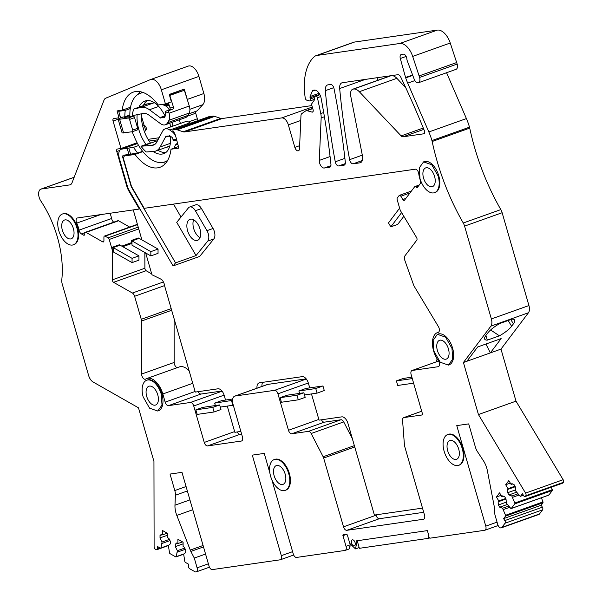 <?xml version="1.0" encoding="UTF-8"?>
<svg xmlns="http://www.w3.org/2000/svg" width="602" height="602" viewBox="0 0 602 602"><rect width="100%" height="100%" fill="white"/><g stroke="black" fill="none" stroke-linecap="round" stroke-linejoin="round"><path stroke-width="0.9" d="M548.753 495.153L511.196 508.547A0.798 0.444 -109.6 0 1 510.759 508.381L506.387 503.212L505.996 498.877L504.664 496.665L502.595 495.89L501.917 496.778L499.562 492.842L496.424 496.996L498.787 500.924L498.11 501.82L498.396 504.973L499.72 507.185L502.58 508.254L505.529 515.297A0.798 0.444 -109.6 0 1 505.522 516.125L503.633 518.615L504.815 520.579A1.994 1.099 -109.6 0 1 505.055 523.213L501.895 527.39A3.988 2.205 -109.6 0 1 501.27 527.864A3.988 2.205 -109.6 0 1 497.719 524.425L494.904 514.672L494.37 507.606A7.976 4.402 -109.6 0 0 494.182 506.192L487.357 470.606A15.945 8.812 -109.6 0 0 483.376 460.68L477.446 451.628A9.572 5.29 -109.6 0 1 475.414 447.158L468.702 423.891L456.767 425.614L485.784 526.148A3.988 2.205 -109.6 0 1 484.911 530.227A3.988 2.205 -109.6 0 1 484.678 530.287L430.137 538.158A1.595 0.88 -109.6 0 1 429.015 537.262A1.595 0.88 -109.6 0 1 428.797 535.532L427.375 530.61L356.422 540.852L356.866 542.379L355.466 548.896L349.792 543.403L347.369 535.005L346.707 534.305L343.17 534.817A0.798 0.444 -109.6 0 0 342.944 535.645L346.03 546.323L350.296 544.802M355.097 542.635A3.191 1.761 -109.6 0 0 352.253 539.881A3.191 1.761 -109.6 0 0 351.56 543.147A3.191 1.761 -109.6 0 0 354.397 545.894A3.191 1.761 -109.6 0 0 355.097 542.635A3.191 1.761 -109.6 0 0 352.253 539.881A3.191 1.761 -109.6 0 0 351.56 543.147A3.191 1.761 -109.6 0 0 354.397 545.894A3.191 1.761 -109.6 0 0 355.097 542.635M421.709 411.234L403.927 417.577L422.754 414.861L411.128 374.587A3.988 2.205 -109.6 0 1 412.001 370.516A3.988 2.205 -109.6 0 1 412.235 370.456L438.121 366.716A3.988 2.205 -109.6 0 0 438.361 366.656A3.988 2.205 -109.6 0 0 438.203 360.463A17.94 9.91 -109.6 0 1 437.511 332.575L438.549 332.206M403.927 417.577A3.988 2.205 -109.6 0 0 403.686 417.637A3.988 2.205 -109.6 0 0 402.572 420.384L404.431 445.028A3.988 2.205 -109.6 0 0 404.672 446.353L424.523 515.131A3.988 2.205 -109.6 0 1 424.455 518.45A3.988 2.205 -109.6 0 1 423.65 519.202A3.988 2.205 -109.6 0 1 423.417 519.263L346.82 530.317L379.373 518.713A3.988 2.205 70.4 0 1 376.062 515.214L375.957 514.838M352.343 438.632L343.719 421.897L311.166 433.508L323.146 456.76A3.988 2.205 -109.6 0 1 323.658 458.047L343.509 526.825A3.988 2.205 -109.6 0 0 346.82 530.317M311.166 433.508A3.868 2.137 -109.6 0 0 308.442 431.363L291.782 433.764L324.335 422.16A3.988 2.205 70.4 0 1 321.46 419.797M138.746 228.933L109.225 239.461L112.138 249.574A1.994 1.099 -109.6 0 1 112.273 250.432L112.326 279.84A1.994 1.099 -109.6 0 0 113.567 282.323L132.395 293.031A3.988 2.205 -109.6 0 1 134.607 296.274L141.259 319.301A3.988 2.205 -109.6 0 1 141.515 321.024L141.62 374.045A3.988 2.205 -109.6 0 0 142.915 377.905A3.988 2.205 -109.6 0 0 145.428 379.207A3.988 2.205 -109.6 0 0 145.684 379.079A17.94 9.91 -109.6 0 1 146.835 378.515A17.94 9.91 -109.6 0 1 162.811 393.979L165.166 402.144A3.988 2.205 -109.6 0 0 168.477 405.643L190.413 402.475A3.988 2.205 -109.6 0 1 193.731 405.974L204.251 442.432A3.988 2.205 -109.6 0 0 207.562 445.924L241.327 441.048A3.988 2.205 -109.6 0 0 241.568 440.988A3.988 2.205 -109.6 0 0 242.44 436.917L233.019 404.273A7.976 4.402 -109.6 0 1 234.757 396.124A7.976 4.402 -109.6 0 1 235.232 396.003L274.632 390.322A3.988 2.205 -109.6 0 1 277.943 393.813L288.471 430.272A3.988 2.205 -109.6 0 0 291.782 433.764M109.225 239.461A1.994 1.099 -109.6 0 0 108.112 237.843L105.147 236.157A1.994 1.099 -109.6 0 0 104.485 236.059A1.994 1.099 -109.6 0 0 103.92 237.233L103.928 240.792A1.994 1.099 -109.6 0 1 103.356 241.966A1.994 1.099 -109.6 0 1 102.694 241.876L103.815 241.47M118.338 117.857L118.248 117.902A1.595 0.88 -109.6 0 1 118.15 117.924L113.733 118.564A2.393 1.324 -109.6 0 0 113.59 118.594A2.393 1.324 -109.6 0 0 113.063 121.04L120.994 148.506L117.458 149.018A2.393 1.324 -109.6 0 0 117.315 149.048A2.393 1.324 -109.6 0 0 116.788 151.493L126.781 186.123A12.364 6.825 -109.6 0 0 128.866 191.03L139.34 209.029L77.447 217.962A3.988 2.205 -109.6 0 0 77.214 218.022A3.988 2.205 -109.6 0 0 76.725 223.124A17.94 9.91 -109.6 0 1 79.043 230.13A3.988 2.205 -109.6 0 0 81.39 233.9L83.527 235.119A1.994 1.099 -109.6 0 0 84.19 235.216A1.994 1.099 -109.6 0 0 84.754 234.193L84.807 233.32A1.994 1.099 -109.6 0 1 85.364 232.297A1.994 1.099 -109.6 0 1 86.033 232.395L102.694 241.876M118.248 117.902A1.595 0.88 -109.6 0 0 118.594 116.269L117.051 110.926L122.214 110.181L130.514 107.224M188.102 66.167A11.965 6.607 70.4 0 1 188.275 66.1A11.965 6.607 70.4 0 1 197.727 73.226A11.965 6.607 70.4 0 1 198.923 76.409L161.359 89.803L165.445 103.943L158.228 104.981A39.875 22.026 -109.6 0 0 133.215 92.151A39.875 22.026 -109.6 0 0 122.214 110.181M161.359 89.803A11.965 6.607 -109.6 0 0 150.711 79.494A11.965 6.607 -109.6 0 0 150.538 79.562L105.704 98.209A7.976 4.402 -109.6 0 0 104.011 100.15L72.022 182.805A7.976 4.402 -109.6 0 1 70.201 184.791A7.976 4.402 -109.6 0 1 69.727 184.912L41.357 189.005A7.976 4.402 -109.6 0 0 40.883 189.126A7.976 4.402 -109.6 0 0 40.876 201.068A75.754 41.854 -109.6 0 1 61.795 279.704A7.976 4.402 -109.6 0 0 62.435 284.738L88.629 375.497A7.976 4.402 -109.6 0 0 91.986 381.194A7.976 4.402 -109.6 0 0 93.069 381.984L138.483 407.817L153.946 461.388L154.112 546.729A1.994 1.099 -109.6 0 0 155.354 549.212L156.099 549.634A1.994 1.099 -109.6 0 0 156.761 549.731A1.994 1.099 -109.6 0 0 157.325 548.557L159.635 547.73M156.761 549.731L168.357 545.593L170.389 543.802L170.389 541.401L168.899 538.421L167.792 537.789L167.785 533.515L162.593 530.565L162.608 534.839L161.494 534.207L160.019 535.502L160.019 537.902L162.066 542.003L160.907 547.963A0.798 0.444 -109.6 0 1 160.433 548.189L157.325 546.42L157.325 548.557M168.357 545.585L169.546 552.877A0.798 0.444 -109.6 0 0 170.02 553.637L175.746 556.895A0.798 0.444 -109.6 0 0 176.213 556.669L184.212 553.825M205.56 554.051L194.288 558.069L197.102 567.829A3.988 2.205 -109.6 0 1 196.229 571.9A3.988 2.205 -109.6 0 1 194.897 571.704L189.683 568.739A1.994 1.099 -109.6 0 1 188.441 566.256L188.441 564.119L185.326 562.351A0.798 0.444 -109.6 0 1 184.859 561.591L183.67 554.291L185.702 552.516L185.694 550.108L184.212 547.135L183.098 546.503L183.091 542.229L177.906 539.279L177.914 543.553L176.8 542.921L175.325 544.208L175.332 546.616L177.372 550.71L176.213 556.669M194.288 558.069L190.857 551.424L203.499 546.917M269.839 472.826L264.255 453.404L252.298 455.127L281.322 555.669A3.988 2.205 -109.6 0 1 280.449 559.74A3.988 2.205 -109.6 0 1 280.208 559.8L212.348 569.597A3.988 2.205 -109.6 0 1 209.037 566.106L181.977 472.344L170.042 474.067L174.798 490.555A9.572 5.29 -109.6 0 1 175.408 495.235L174.971 505.206A15.945 8.812 -109.6 0 0 176.807 515.432L190.255 550.062A7.976 4.402 -109.6 0 0 190.857 551.424M271.826 479.689L293.257 553.945A3.988 2.205 -109.6 0 0 296.568 557.437L344.923 550.461A3.988 2.205 -109.6 0 0 345.157 550.401A3.988 2.205 -109.6 0 0 346.03 546.323M511.196 508.547A0.798 0.444 -109.6 0 0 511.309 508.457L548.873 495.062L552.343 490.472L551.417 487.161M523.379 495.25L520.482 496.281A0.798 0.444 -109.6 0 1 520.015 496.123L515.643 490.961L515.252 486.627L513.927 484.414L511.851 483.632L511.181 484.52L508.818 480.584L505.68 484.738L508.043 488.673L507.373 489.561L507.652 492.714L508.983 494.927L511.835 496.003L514.793 503.039A0.798 0.444 -109.6 0 1 514.778 503.866L511.309 508.457M520.452 496.289A0.798 0.444 -109.6 0 0 520.572 496.206L523.356 495.213M490.886 326.141A7.976 4.402 -109.6 0 0 491.653 324.455A7.976 4.402 -109.6 0 0 491.367 318.947L464.571 226.111A7.976 4.402 -109.6 0 0 463.262 222.996L500.826 209.601A7.976 4.402 70.4 0 1 502.136 212.717L528.932 305.553A7.976 4.402 70.4 0 1 529.218 311.061A7.976 4.402 70.4 0 1 528.451 312.747L490.886 326.141L463.42 362.502L478.439 414.545L525.576 493.106A1.994 1.099 -109.6 0 1 525.809 495.732L525.365 496.326A1.994 1.099 -109.6 0 1 525.049 496.567A1.994 1.099 -109.6 0 1 523.635 495.672L522.453 493.708L520.572 496.206M446.571 72.722L466.407 118.579A39.875 22.026 70.4 0 1 469.492 127.172A7.976 4.402 70.4 0 1 469.726 128.113L432.161 141.508A159.485 88.11 -109.6 0 0 433.56 147.723A159.485 88.11 -109.6 0 0 463.262 222.996M432.161 141.508A7.976 4.402 -109.6 0 0 431.927 140.567A39.875 22.026 -109.6 0 0 428.842 131.973L407.72 83.144A39.875 22.026 -109.6 0 1 405.695 77.906A3.988 2.205 -109.6 0 1 405.567 77.5L400.307 58.507A3.988 2.205 -109.6 0 1 401.203 54.511A3.988 2.205 -109.6 0 1 401.436 54.451L403.317 54.18A3.988 2.205 -109.6 0 1 406.877 59.026A3.988 2.205 -109.6 0 0 407.291 60.907L414.319 79.547A5.185 2.867 -109.6 0 0 418.465 82.745A5.185 2.867 -109.6 0 0 419.594 77.447L412.686 56.407A15.945 8.812 -109.6 0 0 399.773 43.494L316.938 55.452A15.945 8.812 -109.6 0 0 315.982 55.685A15.945 8.812 -109.6 0 0 314.319 56.678A55.82 30.837 -109.6 0 0 304.785 94.461A79.742 44.059 -109.6 0 0 305.206 97.923A1.994 1.099 -109.6 0 0 306.659 100.128L309.586 100.948A1.994 1.099 -109.6 0 0 310.007 100.94A1.994 1.099 -109.6 0 0 310.444 98.901L310.113 97.757A1.595 0.88 -109.6 0 1 310.105 96.508L312.272 91.218A3.988 2.205 -109.6 0 1 313.16 90.27A3.988 2.205 -109.6 0 1 313.401 90.21L314.214 90.097A7.976 4.402 -109.6 0 1 321.144 98.359A526.923 291.112 -109.6 0 1 330.942 164.263A3.988 2.205 -109.6 0 1 329.851 167.198A3.988 2.205 -109.6 0 1 329.61 167.258L324.282 168.026A5.584 3.085 -109.6 0 1 319.293 160.403L321.159 117.902A11.965 6.607 -109.6 0 0 320.768 113.56L317.442 97.705A1.595 0.88 -109.6 0 0 316.065 96.109L314.741 96.297A1.595 0.88 -109.6 0 0 314.643 96.32A1.595 0.88 -109.6 0 0 314.297 97.953L314.41 98.329A1.994 1.099 -109.6 0 1 314.304 100.105L311.828 103.657A1.595 0.88 -109.6 0 0 311.746 105.072L313.07 109.647A2.393 1.324 -109.6 0 1 312.551 112.092A2.393 1.324 -109.6 0 1 312.039 112.1L306.937 110.67A3.988 2.205 -109.6 0 0 306.087 110.685A3.988 2.205 -109.6 0 0 305.793 110.836L301.798 113.635A3.988 2.205 -109.6 0 0 300.97 115.607L299.518 148.694A3.988 2.205 -109.6 0 1 298.389 150.816A3.988 2.205 -109.6 0 1 294.845 147.385L288.35 124.9A7.976 4.402 -109.6 0 0 281.728 117.909L184.558 131.936A7.976 4.402 -109.6 0 1 183.166 131.793L177.161 129.776A11.536 6.374 -109.6 0 0 175.144 129.558L173.203 129.844A0.798 0.444 -109.6 0 0 173.195 131.101A9.572 5.29 -109.6 0 1 175.716 136.278L178.839 148.1L170.998 149.228L178.44 146.579M142.862 151.621L134.983 154.428A39.875 22.026 -109.6 0 0 159.997 167.266A39.875 22.026 -109.6 0 0 170.998 149.228M134.983 154.428L124.96 155.88A3.988 2.205 -109.6 0 0 124.719 155.933A3.988 2.205 -109.6 0 0 123.854 160.012L131.304 185.822A2.792 1.543 -109.6 0 0 131.77 186.929L144.217 208.33L415.245 169.2A3.988 2.205 -109.6 0 1 418.766 173.752A17.94 9.91 -109.6 0 0 420.211 179.968A3.988 2.205 -109.6 0 1 420.068 183.888L417.517 187.267A1.994 1.099 -109.6 0 1 417.209 187.508A1.994 1.099 -109.6 0 1 416.08 187.019A1.994 1.099 -109.6 0 0 414.959 186.537A1.994 1.099 -109.6 0 0 414.643 186.778L404.529 200.157A1.994 1.099 -109.6 0 1 404.22 200.398A1.994 1.099 -109.6 0 1 402.798 199.51L400.834 196.229A1.994 1.099 -109.6 0 0 399.419 195.341A1.994 1.099 -109.6 0 0 399.103 195.582L397.312 197.953A1.994 1.099 -109.6 0 0 397.192 199.744L400.104 209.857A1.994 1.099 -109.6 0 0 400.458 210.685L416.561 237.512A1.994 1.099 -109.6 0 1 416.795 240.138L404.822 255.993A3.988 2.205 -109.6 0 0 404.71 260.004L413.634 285.062A3.988 2.205 -109.6 0 0 414.214 286.304L438.414 326.63A3.988 2.205 -109.6 0 1 438.256 332.357A3.988 2.205 -109.6 0 1 438.121 332.402A17.94 9.91 -109.6 0 0 437.511 332.575M424.44 130.882A526.298 290.766 -109.6 0 0 400.759 77.101A3.988 2.205 -109.6 0 0 397.862 74.716L342.365 82.722A7.976 4.402 -109.6 0 0 341.891 82.843A7.976 4.402 -109.6 0 0 339.678 88.539A495.717 273.865 -109.6 0 0 349.619 159.673A3.988 2.205 -109.6 0 0 353.081 163.819L359.921 162.833A7.976 4.402 -109.6 0 0 360.402 162.713A7.976 4.402 -109.6 0 0 362.427 155.745L350.755 96.185A7.976 4.402 -109.6 0 1 352.787 89.216A7.976 4.402 -109.6 0 1 353.261 89.096L353.637 89.043A11.965 6.607 -109.6 0 1 359.296 91.715L401.158 135.901A3.988 2.205 -109.6 0 0 403.039 136.789L423.921 133.779A2.393 1.324 -109.6 0 0 424.064 133.742A2.393 1.324 -109.6 0 0 424.44 130.882M458.686 465.331L459.311 465.105A16.344 9.03 -109.6 0 0 463.796 457.941A16.344 9.03 -109.6 0 0 462.885 448.4A16.344 9.03 -109.6 0 0 458.438 439.377A16.344 9.03 -109.6 0 0 448.332 434.313L447.7 434.539A16.344 9.03 70.4 0 1 462.253 448.625A16.344 9.03 70.4 0 1 458.686 465.331A16.344 9.03 70.4 0 1 444.133 451.244A16.344 9.03 70.4 0 1 447.7 434.539M285.167 490.382L285.792 490.156A16.344 9.03 -109.6 0 0 289.366 473.45A16.344 9.03 -109.6 0 0 274.813 459.364L274.181 459.582A16.344 9.03 -109.6 0 0 270.614 476.287A16.344 9.03 -109.6 0 0 285.167 490.382A16.344 9.03 -109.6 0 0 288.734 473.676A16.344 9.03 -109.6 0 0 274.181 459.582M330.566 84.476L328.015 84.844A7.976 4.402 -109.6 0 0 327.541 84.965A7.976 4.402 -109.6 0 0 325.328 90.661A495.717 273.865 -109.6 0 0 335.261 161.795A3.988 2.205 -109.6 0 0 338.73 165.941L343.975 165.189A3.988 2.205 -109.6 0 0 344.216 165.129A3.988 2.205 -109.6 0 0 345.315 162.186A526.923 291.112 -109.6 0 0 334.012 88.547A3.988 2.205 -109.6 0 0 330.566 84.476M448.407 365.098L449.032 364.872A16.344 9.03 -109.6 0 0 452.606 348.167A16.344 9.03 -109.6 0 0 438.053 334.08L437.421 334.306L445.593 337.18L451.974 348.392L452.674 359.153L448.407 365.098L440.235 362.223L433.854 351.011L433.154 340.25L437.421 334.306M73.369 244.811L73.993 244.585A16.344 9.03 -109.6 0 0 77.568 227.88A16.344 9.03 -109.6 0 0 63.014 213.793L62.39 214.019A16.344 9.03 70.4 0 1 76.943 228.105A16.344 9.03 70.4 0 1 73.369 244.811A16.344 9.03 70.4 0 1 58.815 230.724A16.344 9.03 70.4 0 1 62.39 214.019M157.732 411.031L158.356 410.812A16.344 9.03 -109.6 0 0 161.923 394.107A16.344 9.03 -109.6 0 0 147.37 380.012L146.745 380.238A16.344 9.03 70.4 0 1 161.298 394.325L161.998 405.086L157.724 411.031L149.559 408.164L143.178 396.944A16.344 9.03 70.4 0 1 146.745 380.238M434.554 192.67L435.178 192.444A16.344 9.03 -109.6 0 0 438.753 175.739A16.344 9.03 -109.6 0 0 424.199 161.652L423.575 161.878L431.739 164.745L438.128 175.965A16.344 9.03 70.4 0 1 434.554 192.67A16.344 9.03 70.4 0 1 420 178.583L419.301 167.823L423.575 161.878M500.826 209.601A159.485 88.11 70.4 0 1 471.125 134.329A159.485 88.11 70.4 0 1 469.726 128.113M528.451 312.747L500.984 349.107L516.004 401.15L563.141 479.711A1.994 1.099 70.4 0 1 563.374 482.337L562.93 482.932A1.994 1.099 70.4 0 1 562.614 483.173L525.049 496.567M548.324 494.987L548.873 495.062L548.324 494.987M505.522 516.125L543.087 502.73L541.522 497.734M543.087 502.73L541.198 505.221L542.379 507.185A1.994 1.099 70.4 0 1 542.62 509.819L539.46 513.995A3.988 2.205 70.4 0 1 538.835 514.469L501.27 527.864M198.923 76.409L203.86 93.513A11.965 6.607 70.4 0 1 202.821 104.673L197.087 110.881A1.994 1.099 70.4 0 1 196.824 111.054A1.994 1.099 70.4 0 1 196.703 111.084L188.704 113.944M198.457 120.408A1.994 1.099 70.4 0 1 197.343 118.782L195.733 113.214A1.994 1.099 70.4 0 1 195.868 111.4M191.812 122.778L208.397 116.863A11.536 6.374 70.4 0 1 209.09 116.69L192.497 122.605A11.536 6.374 -109.6 0 0 191.812 122.778A11.536 6.374 -109.6 0 0 190.954 123.222L190.736 123.372M311.896 105.583L222.123 118.541A7.976 4.402 70.4 0 1 220.723 118.391L214.726 116.382A11.536 6.374 70.4 0 0 212.709 116.163L209.09 116.69M315.982 55.685L353.547 42.291A15.945 8.812 70.4 0 1 354.495 42.057L316.938 55.452M418.465 82.745L456.03 69.35A5.185 2.867 70.4 0 0 457.159 64.053L450.251 43.013A15.945 8.812 70.4 0 0 437.338 30.1L354.495 42.057M377.74 80.314A495.717 273.865 70.4 0 1 377.477 77.658M352.787 89.216L390.352 75.822A7.976 4.402 70.4 0 1 390.48 75.777M391.646 75.611A11.965 6.607 70.4 0 1 396.861 78.32L359.296 91.715M405.748 87.704L396.861 78.32M423.71 512.31L379.373 518.713M343.719 421.897A3.868 2.137 -109.6 0 0 341.003 419.752L324.335 422.16M306.177 378.854L267.792 384.4A7.976 4.402 70.4 0 0 267.311 384.512L234.757 396.124M241.628 434.095L240.115 434.313A3.988 2.205 70.4 0 1 237.241 431.95M221.965 391.014L201.038 394.032A3.988 2.205 70.4 0 1 198.156 391.661M146.835 378.515L179.396 366.904A17.94 9.91 70.4 0 1 189.148 370.87M177.304 367.649A3.988 2.205 70.4 0 1 174.174 362.442L174.091 318.691M161.727 279.591L161.05 279.208M151.719 273.902L146.12 270.712A1.994 1.099 70.4 0 1 144.886 268.229L144.849 252.501M150.839 251.636L150.846 255.91L131.996 245.187L131.988 240.913L139.182 238.347L131.988 240.913L150.839 251.636L158.04 249.07L139.16 238.332L138.317 237.993L131.274 240.507L131.988 240.913L131.988 243.404A1.994 1.099 70.4 0 0 131.861 242.538L131.274 240.507M112.491 247.204L119.377 244.751L120.091 245.157L113.206 247.61L112.491 247.204L113.078 249.236A1.994 1.099 70.4 0 1 113.206 250.101L113.206 247.61L120.091 245.157L138.942 255.88L138.949 260.154L132.064 262.607L132.056 258.333L113.206 247.61L113.214 251.884L132.064 262.607M137.444 224.441A1.994 1.099 -109.6 0 0 137.038 224.448L104.485 236.059M129.656 227.082L118.586 220.783A1.994 1.099 70.4 0 0 117.917 220.686L85.364 232.297M113.755 222.176A3.988 2.205 70.4 0 1 111.596 218.518A17.94 9.91 70.4 0 0 110.023 213.266M139.34 209.029L139.89 208.834M120.994 148.506L137.105 142.757M144.247 125.6L145.631 130.401M154.639 102.852A23.523 12.996 70.4 0 0 154.36 102.889L143.931 104.394M140.1 91.67A39.875 22.026 -109.6 0 0 138.302 94.205M165.445 103.943L171.389 101.821L169.26 94.439L184.287 89.081L187.267 99.428A11.965 6.607 -109.6 0 1 187.515 100.361M162.066 543.425L169.99 540.604M162.066 542.003L169.388 539.392M160.019 537.902L167.785 535.133M160.019 535.502L162.322 534.681M162.608 534.839L167.213 533.199M177.379 552.132L185.296 549.31M177.372 550.71L184.694 548.098M175.332 546.616L183.098 543.847M175.325 544.208L177.635 543.388M177.914 543.553L182.526 541.905M350.823 545.856L349.702 546.255A3.988 2.205 70.4 0 1 348.603 549.174A3.988 2.205 70.4 0 1 348.362 549.235M503.633 518.615L541.198 505.221M503.362 509.563L509.743 507.29M502.58 508.254L508.637 506.094M499.72 507.185L507.17 504.529M498.396 504.973L506.29 502.158M498.11 501.82L506.004 499.005M498.787 500.924L505.74 498.448M496.424 496.996L501.06 495.341M501.917 496.778L503.483 496.221M514.778 503.866L552.343 490.472M512.626 497.312L519.007 495.032M511.835 496.003L517.893 493.843M508.983 494.927L516.433 492.27M507.652 492.714L515.553 489.9M507.373 489.561L515.267 486.747M508.043 488.673L514.996 486.19M505.68 484.738L510.315 483.082M511.181 484.52L512.738 483.963M478.439 414.545L516.004 401.15M463.42 362.502L500.984 349.107M485.927 344.028L490.337 352.9L501.142 338.602L477.664 346.97L466.859 361.275M511.617 326.246L513.408 323.876A16.344 4.65 149 0 0 514.59 320.038A16.344 4.65 149 0 0 512.024 319.143L499.931 323.455A16.344 4.65 149 0 0 487.74 333.026L485.949 335.397A16.344 4.65 149 0 0 484.768 339.235A16.344 4.65 149 0 0 487.334 340.13L499.427 335.818A16.344 4.65 149 0 0 511.617 326.246L508.178 320.52M456.722 62.525L419.158 75.92M194.085 122.394A0.798 0.444 70.4 0 1 194.175 122.364L192.497 122.605M162.638 162.457A39.875 22.026 -109.6 0 0 165.64 163.277M167.13 147.129L169.756 146.196A23.523 12.996 70.4 0 1 168.537 146.783A23.523 12.996 70.4 0 1 167.13 147.129L166.476 147.227M179.328 119.79L180.389 123.463M178.839 91.752L178.643 91.09M171.924 122.432L172.684 125.065A3.988 2.205 70.4 0 1 172.902 126.134M487.334 340.13L485.882 335.487M490.622 329.971L499.427 335.818M456.722 444.66A9.971 5.508 70.4 0 1 456.542 459.318A9.971 5.508 70.4 0 1 449.664 455.202A9.971 5.508 70.4 0 1 449.844 440.544A9.971 5.508 70.4 0 1 456.722 444.66M274.151 475.783A9.971 5.508 70.4 0 1 276.326 465.594A9.971 5.508 70.4 0 1 285.197 474.188A9.971 5.508 70.4 0 1 283.023 484.369A9.971 5.508 70.4 0 1 274.151 475.783M446.443 344.427A9.971 5.508 70.4 0 1 446.263 359.093A9.971 5.508 70.4 0 1 439.385 354.969A9.971 5.508 70.4 0 1 439.565 340.311A9.971 5.508 70.4 0 1 446.443 344.427M71.412 224.14A9.971 5.508 70.4 0 1 71.224 238.798A9.971 5.508 70.4 0 1 64.346 234.682A9.971 5.508 70.4 0 1 64.534 220.023A9.971 5.508 70.4 0 1 71.412 224.14M155.767 390.367A9.971 5.508 70.4 0 1 155.587 405.026A9.971 5.508 70.4 0 1 148.709 400.909A9.971 5.508 70.4 0 1 148.89 386.251A9.971 5.508 70.4 0 1 155.767 390.367M432.597 171.999A9.971 5.508 70.4 0 1 432.409 186.658A9.971 5.508 70.4 0 1 425.531 182.541A9.971 5.508 70.4 0 1 425.719 167.883A9.971 5.508 70.4 0 1 432.597 171.999M262.668 382.353A7.533 4.161 -109.6 0 0 261.975 386.416M145.676 252.968L151.967 274.76L161.622 279.486A6.938 3.83 -109.6 0 1 164.707 286.191L195.274 392.083L218.187 388.772A7.533 4.161 -109.6 0 1 224.057 394.965L225.524 400.037M227.27 406.079L234.833 432.304L240.853 431.431M309.737 387.884L308.525 383.677A7.533 4.161 -109.6 0 0 301.903 376.686L259.771 382.767A7.533 4.161 -109.6 0 0 259.071 382.902A7.533 4.161 -109.6 0 0 256.971 388.2M311.482 393.926L319.052 420.143L341.966 416.832A7.533 4.161 -109.6 0 1 348.091 423.898L374.399 515.064L422.499 508.118M437.127 358.875A7.533 4.161 -109.6 0 0 436.736 361.689M133.253 209.91L141.906 239.889M399.615 208.164L388.478 222.906L390.841 226.841L397.726 224.388L403.829 216.299M401.602 212.589L390.841 226.841M411.881 377.191L403.287 378.432L396.402 380.885L412.287 378.59M413.604 383.165L397.719 385.461L396.402 380.885M306.079 388.41L322.958 385.972L315.757 388.538L298.878 390.976L306.079 388.41M304.484 394.935L317.081 393.121L324.275 390.547L322.958 385.972M317.081 393.121L315.757 388.538M299.578 393.399L298.878 390.976M303.859 392.782L296.974 395.236L298.299 399.818L305.184 397.358L303.859 392.782L286.981 395.221L280.096 397.674L296.974 395.236M298.299 399.818L281.42 402.249L280.096 397.674M215.358 405.56L214.658 403.137L221.86 400.571L232.681 399.006M214.658 403.137L232.507 400.353M233.267 405.131L232.861 405.274L231.537 400.699M220.264 407.095L232.861 405.274M219.647 404.943L212.754 407.396L214.079 411.971L220.964 409.518L219.647 404.943L202.761 407.373L195.876 409.834L212.754 407.396M214.079 411.971L197.2 414.409L195.876 409.834M132.056 258.333L138.942 255.88M150.846 255.91L158.048 253.344L158.04 249.07M142.674 125.976L144.194 125.607A2.393 1.324 70.4 0 1 145.993 127.18A2.393 1.324 70.4 0 1 146.038 129.859L144.503 131.906M163.496 129.949A1.595 0.88 70.4 0 1 163.872 129.528A1.595 0.88 70.4 0 1 163.962 129.505L164 129.498M169.749 123.207L170.81 126.879M129.844 115.388L124.14 117.503L133.26 116.231L128.249 118.022A1.595 0.88 70.4 0 1 129.573 119.422L132.658 130.1A1.595 0.88 70.4 0 1 132.312 131.725A1.595 0.88 70.4 0 1 132.214 131.755L122.123 132.974L118.158 119.241A8.375 0.775 -16.1 0 0 119.632 119.264L128.249 118.022M113.063 121.04L118.158 119.226A8.375 0.775 -16.1 0 1 121.566 117.593L123.101 117.044M137.602 153.089A36.421 20.122 70.4 0 1 133.644 147.309L138.648 145.518A36.421 20.122 -109.6 0 0 142.614 151.305L137.602 153.089L123.508 155.226A2.393 1.324 -109.6 0 0 123.365 155.263A2.393 1.324 -109.6 0 0 122.838 157.709L130.927 185.725A3.988 2.205 -109.6 0 0 131.597 187.305L175.543 262.871L196.049 255.557L176.732 222.341L188.418 207.886A7.976 4.402 70.4 0 1 189.607 207.02A7.976 4.402 70.4 0 1 195.357 210.73L206.953 230.664A7.976 4.402 70.4 0 1 207.735 241.109L196.049 255.557M173.496 204.101L181.014 217.036M175.543 262.871L173.083 265.911L199.691 256.422L213.845 238.934A7.976 4.402 -109.6 0 0 213.055 228.489L206.953 230.664M173.083 265.911L129.137 190.345A10.369 5.727 -109.6 0 1 127.391 186.229L119.301 158.221A8.774 4.846 -109.6 0 1 121.22 149.251A8.774 4.846 -109.6 0 1 121.747 149.123L133.644 147.309M190.932 123.515L189.984 122.831A11.965 6.607 70.4 0 0 185.205 121.747L165.016 128.941A11.965 6.607 70.4 0 0 162.66 131.131L156.753 142.132A15.945 8.812 70.4 0 1 153.608 145.044A15.945 8.812 70.4 0 1 152.291 145.315L141.003 146.241L150.395 142.892A27.91 15.419 -109.6 0 1 143.216 128.038A27.91 15.419 -109.6 0 1 141.47 113.808M142.554 146.023L157.536 140.68M121.679 110.264L118.722 111.317L120.483 117.42L124.832 116.788L129.844 115.005A36.421 20.122 -109.6 0 0 129.881 116.72M124.832 116.788A36.421 20.122 70.4 0 1 125.276 110.369L118.722 111.317M125.276 110.369L130.28 108.586A36.421 20.122 -109.6 0 0 129.844 115.005M147.467 103.883L143.457 105.312M189.291 106.012A7.976 4.402 70.4 0 1 189.186 113.063L168.996 120.265A7.976 4.402 -109.6 0 0 169.094 113.214L189.291 106.012L184.355 90.262L169.448 95.101M189.186 113.063L187.854 115.464A11.965 6.607 70.4 0 1 185.536 117.578L165.347 124.78A11.965 6.607 -109.6 0 0 167.665 122.665L187.854 115.464M165.347 124.78A11.965 6.607 -109.6 0 1 160.493 123.636L148.965 115.148A15.945 8.812 -109.6 0 0 143.095 113.454L132.199 115.727A27.91 15.419 70.4 0 1 133.922 108.977L143.314 105.628A27.91 15.419 -109.6 0 1 147.234 100.602M132.402 131.688L137.226 129.964A1.595 0.88 70.4 0 0 137.316 129.942A1.595 0.88 70.4 0 0 137.67 128.316L134.585 117.631A1.595 0.88 -109.6 0 0 133.26 116.231M198.081 224.501A11.167 6.17 70.4 0 1 197.524 240.341A11.167 6.17 70.4 0 1 189.464 235.149A11.167 6.17 70.4 0 1 190.021 219.309A11.167 6.17 70.4 0 1 198.081 224.501M213.055 228.489L201.459 208.555A7.976 4.402 -109.6 0 0 195.71 204.846L189.607 207.02M193.633 219.79A11.167 6.17 -109.6 0 0 195.567 232.966A11.167 6.17 -109.6 0 0 200.014 237.685M130.574 154.104L128.813 148.002M141.003 146.241A27.91 15.419 -109.6 0 0 146.331 151.982L153.901 151.433A22.327 12.333 70.4 0 0 155.752 151.049A22.327 12.333 70.4 0 0 160.155 146.971L166.062 135.969L166.694 136.88A4.387 2.423 70.4 0 1 167.559 136.082A4.387 2.423 70.4 0 1 169.312 136.481L169.388 135.458L171.939 137.301A1.595 0.88 70.4 0 1 172.744 138.595L172.992 139.536A1.595 1.317 -94.1 0 0 174.648 140.62M165.016 128.941A11.965 6.607 70.4 0 1 169.794 130.032L172.345 131.868A7.976 4.402 70.4 0 1 175.882 136.872M133.922 108.977L141.184 107.374L153.382 103.025M168.425 102.882L170.027 107.984A1.595 1.324 77.6 0 1 169.245 109.955L166.114 111.069A1.595 1.324 77.6 0 0 165.339 113.033L165.633 113.974A1.595 0.88 -109.6 0 1 165.618 115.381L164.286 117.781L163.654 116.863A4.387 2.423 70.4 0 1 162.803 117.638A4.387 2.423 70.4 0 1 161.02 117.224L160.937 118.233L149.409 109.745A22.327 12.333 -109.6 0 0 141.184 107.374M169.568 95.507L184.355 90.262M169.245 109.955L172.706 109.195A1.595 1.324 77.6 0 0 173.489 107.224L169.794 95.455M172.706 109.195L169.576 110.309A1.595 1.324 77.6 0 0 168.801 112.273L165.339 113.033M169.094 113.214L168.801 112.273M168.996 120.265L167.665 122.665M166.694 136.88L168.741 136.15M170.306 136.12L169.312 136.481M165.475 115.637L161.02 117.224M163.654 116.863L165.076 116.359M157.965 150.259A27.91 15.419 -109.6 0 0 165.738 152.577M167.649 103.153A19.934 11.017 -109.6 0 0 168.221 103.604A3.988 2.205 -109.6 0 0 168.748 103.913M169.982 109.21L169.027 109.556A3.988 2.205 -109.6 0 0 169.094 110.008M169.027 109.556A5.982 3.303 -109.6 0 0 166.047 106.155A19.535 10.791 -109.6 0 1 165.061 105.636A3.988 2.205 -109.6 0 1 163.834 105.162A19.934 11.017 -109.6 0 1 162.803 104.327M143.615 92.685A36.421 20.122 -109.6 0 0 140.168 93.34A36.421 20.122 -109.6 0 0 130.28 108.586M137.316 129.942L132.312 131.725A36.286 20.047 -109.6 0 0 133.268 134.555A3.988 2.205 -109.6 0 1 134.05 136.022A36.421 20.122 -109.6 0 0 138.648 145.518M142.614 151.305A36.421 20.122 -109.6 0 0 164.632 161.946A36.421 20.122 -109.6 0 0 167.71 160.275M177.59 143.366L176.86 143.622A19.535 10.791 -109.6 0 0 176.251 144.382A3.988 2.205 -109.6 0 0 176.183 144.397A3.988 2.205 -109.6 0 0 175.378 145.15A19.934 11.017 -109.6 0 0 174.302 148.054M176.86 143.622A5.982 3.303 -109.6 0 0 177.424 142.719M170.614 136.345A5.584 3.085 -109.6 0 0 170.622 136.895A28.708 15.863 -109.6 0 1 170.306 143.667A23.922 13.214 -109.6 0 1 164.677 153.232A27.91 15.419 -109.6 0 1 163.684 153.653A27.91 15.419 -109.6 0 1 153.081 151.493M137.128 114.764A27.91 15.419 -109.6 0 0 138.836 129.603A27.91 15.419 -109.6 0 0 146.015 144.457M165.219 115.727A5.584 3.085 -109.6 0 1 164.037 114.079A28.708 15.863 -109.6 0 0 159.989 107.939A23.922 13.214 -109.6 0 0 149.514 100.7A27.91 15.419 -109.6 0 0 144.931 101.076A27.91 15.419 -109.6 0 0 138.927 107.186M177.718 143.855L176.251 144.382M168.861 104.281L165.061 105.636M428.391 534.117L428.707 538.301L359.379 548.309L357.197 540.739M428.707 538.301L429.587 537.985M356.866 542.379L357.596 542.116M342.944 535.645L346.692 534.313M423.876 519.097L423.417 519.263M343.509 526.825L376.062 515.214M323.658 458.047L354.744 446.962M323.146 456.76L354.36 445.63M341.003 419.752L308.442 431.363M288.471 430.272L318.849 419.436M277.943 393.813L308.329 382.977M274.632 390.322L306.313 379.019M235.232 396.003L267.792 384.4M241.327 441.048L241.786 440.882M207.562 445.924L240.115 434.313M204.251 442.432L234.629 431.596M193.731 405.974L224.11 395.138M190.413 402.475L222.093 391.18M168.477 405.643L201.038 394.032M165.166 402.144L195.101 391.473M162.811 393.979L192.738 383.308M141.62 374.045L174.174 362.442M141.515 321.024L171.66 310.278M141.259 319.301L171.186 308.63M134.607 296.274L164.624 285.574M132.395 293.031L163.413 281.969M113.567 282.323L146.12 270.712M112.326 279.84L144.886 268.229M122.785 246.685L131.988 243.404M112.273 250.432L113.206 250.101M112.138 249.574L113.078 249.236M121.8 246.128L131.861 242.538M140.898 239.318L141.658 239.047M138.219 227.112L108.112 237.843M137.497 224.621L105.147 236.157M86.033 232.395L118.586 220.783M83.527 235.119L84.641 234.712M81.39 233.9L85.002 232.613M79.043 230.13L111.596 218.518M76.725 223.124L100.557 214.628M128.866 191.03L129.422 190.826M126.781 186.123L127.308 185.935M116.788 151.493L119.738 150.44M120.001 115.765L118.594 116.269M203.86 93.513L187.267 99.428M70.645 184.581L69.727 184.912M41.357 189.005L74.144 177.312M160.907 547.963L168.899 545.111M197.102 567.829L208.375 563.803M190.255 550.062L203.085 545.487M176.807 515.432L192.768 509.743M174.971 505.206L189.923 499.871M175.408 495.235L187.35 490.976M174.798 490.555L186.071 486.529M281.322 555.669L292.595 551.65M485.784 526.148L497.056 522.13M501.895 527.39L539.46 513.995M505.055 523.213L542.62 509.819M504.815 520.579L542.379 507.185M505.529 515.297L543.094 501.902M514.793 503.039L552.35 489.644M525.365 496.326L562.93 482.932M525.809 495.732L563.374 482.337M525.576 493.106L563.141 479.711M528.932 305.553L491.367 318.947M464.571 226.111L502.136 212.717M431.927 140.567L469.492 127.172M466.407 118.579L428.842 131.973M414.876 80.593L407.72 83.144M412.709 75.408L405.695 77.906M412.558 75.009L405.567 77.5M406.139 56.43L400.307 58.507M457.159 64.053L419.594 77.447M450.251 43.013L412.686 56.407M437.338 30.1L399.773 43.494M314.214 97.562L310.444 98.901M319.722 94.333L310.113 97.757M319.105 93.295L310.105 96.508M315.275 90.149L312.272 91.218M330.069 167.093L329.61 167.258M330.904 165.67L324.282 168.026M330.077 156.558L319.293 160.403M324.41 116.743L321.159 117.902M323.695 112.514L320.768 113.56M320.678 96.553L317.442 97.705M319.925 94.732L316.065 96.109M314.643 96.32L319.805 94.484L314.741 96.297M312.942 111.776L312.039 112.1M312.762 108.593L306.937 110.67M299.653 145.669L294.845 147.385M300.752 120.483L288.35 124.9M312.31 107.005L281.728 117.909M222.123 118.541L184.558 131.936M220.723 118.391L183.166 131.793M214.726 116.382L177.161 129.776M212.709 116.163L175.144 129.558M173.203 129.844L194.175 122.364M124.96 155.88L129.024 154.428M416.08 187.019L418.307 186.229M402.798 199.51L405.838 198.427M409.954 192.979L400.834 196.229M438.121 366.716L438.58 366.55M412.001 370.516L438.58 361.034L412.235 370.456M423.831 129.377L403.039 136.789M423.274 128.015L401.158 135.901M391.082 75.694L353.637 89.043M390.706 75.747L353.261 89.096M360.846 162.502L359.921 162.833M362.284 160.538L353.081 163.819M362.314 155.143L349.619 159.673M365.256 79.419L339.678 88.539M344.434 165.023L343.975 165.189M345.27 163.609L338.73 165.941M344.893 158.364L335.261 161.795M333.771 87.651L325.328 90.661M202.821 104.673L189.886 109.286M197.087 110.881L188.75 113.853M195.733 113.214L187.38 116.194M197.343 118.782L188.449 121.95M513.408 323.876L510.827 319.572M144.194 125.607L141.402 115.953M159.101 137.76L148.062 139.348M149.123 141.056L158.025 139.769M123.673 157.408L122.838 157.709M137.504 143.502L121.747 149.123M151.892 145.345L155.09 144.202M119.632 119.264L123.598 132.997M134.585 117.631L129.573 119.422M128.941 154.443L127.18 148.34M207.735 241.109L213.845 238.934M176.514 139.28L172.992 139.536M137.67 128.316L132.658 130.1M152.291 145.315L154.804 144.42M189.984 122.831L169.794 130.032M172.345 131.868L173.459 131.477M170.351 143.336L160.155 146.971M158.71 106.434L149.409 109.745M201.459 208.555L195.357 210.73M166.114 111.069L169.576 110.309M170.027 107.984L173.489 107.224M177.831 144.277L175.378 145.15M168.221 103.604L163.834 105.162M169.109 105.064L166.047 106.155M355.466 548.896L359.168 547.579M421.701 411.211L403.686 417.637M150.711 79.494L188.275 66.1M40.883 189.126L74.166 177.251M168.537 545.427L160.749 548.204M183.851 554.133L176.055 556.918M196.229 571.9L209.451 567.189M280.449 559.74L293.663 555.029M345.157 550.401L348.603 549.174M484.911 530.227L498.132 525.516M314.537 99.33L310.007 100.94M312.686 108.33L306.087 110.685M173.158 129.851L194.13 122.372M128.896 154.451L124.719 155.933M414.959 186.537L419.218 185.017M411.399 191.075L399.419 195.341M196.824 111.054L188.689 113.959M137.474 143.457L121.22 149.251M169.802 146.045L155.752 151.049M176.837 140.499L174.354 140.68M167.281 161.005L164.632 161.946M142.825 92.392L140.168 93.34"/></g></svg>
